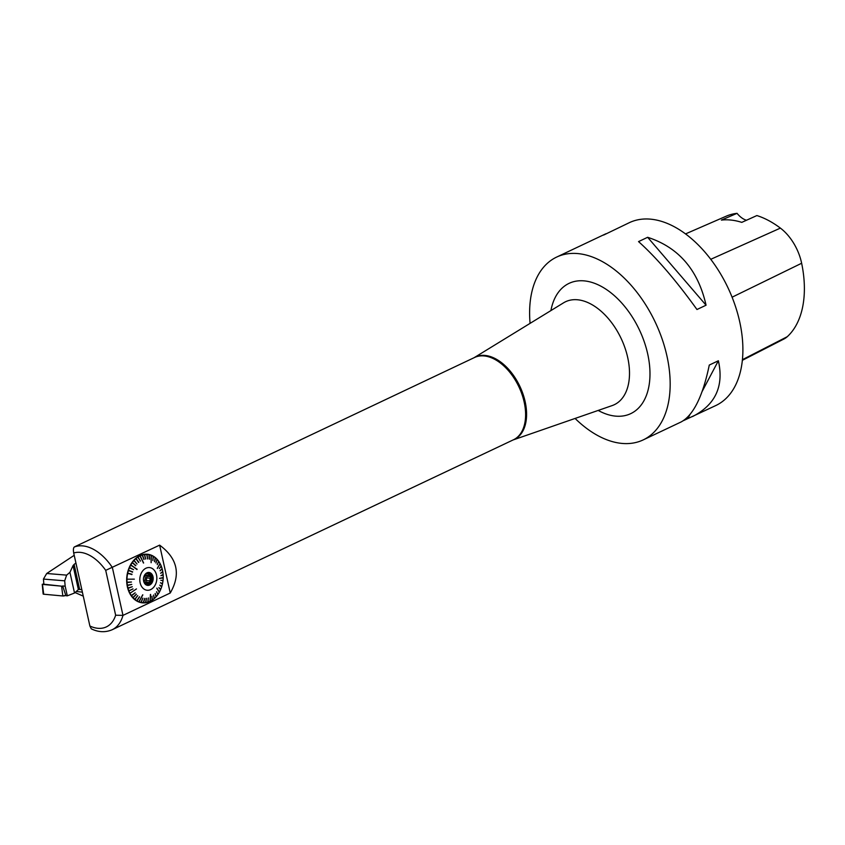 <?xml version="1.0" encoding="UTF-8"?>
<svg xmlns="http://www.w3.org/2000/svg" width="845" height="845" viewBox="0 0 845 845"><rect width="100%" height="100%" fill="white"/><g stroke="black" fill="none" stroke-linecap="round" stroke-linejoin="round"><path stroke-width="1.27" d="M74.339 546.99A45.514 27.579 -115.3 0 1 112.364 567.513L122.979 615.382L115.649 615.223L105.709 570.354L159.631 545.141C177.492 558.344 181.031 574.304 170.246 593.01L122.979 615.382A45.514 27.579 -115.3 0 1 112.153 629.747C105.393 632.609 98.432 632.303 91.271 628.828L89.887 626.018L73.705 553C73.166 549.736 73.378 547.729 74.339 546.99L75.416 546.43M530.079 323.36A101.147 61.294 64.7 0 1 556.623 257.091A101.147 61.294 64.7 0 1 655.297 322.283A101.147 61.294 64.7 0 1 643.172 439.918A101.147 61.294 64.7 0 1 620.917 443.308A101.147 61.294 64.7 0 1 575.086 418.444M162.736 580.547L162.747 580.547A24.072 17.925 96.5 0 1 162.705 580.916L162.948 580.948A24.22 18.03 -83.5 0 1 162.515 583.578L160.455 582.744L162.43 583.937A24.22 18.03 -83.5 0 1 161.754 586.493L159.832 585.141L161.638 586.852A24.22 18.03 -83.5 0 1 160.73 589.292L158.86 587.761L160.592 589.63A24.22 18.03 -83.5 0 1 159.462 591.912L156.769 588.278L159.293 592.229A24.22 18.03 -83.5 0 1 157.973 594.331L156.557 591.827L157.772 594.616A24.22 18.03 -83.5 0 1 156.272 596.496L155.142 593.57L156.05 596.75A24.22 18.03 -83.5 0 1 154.403 598.387L153.589 595.081L154.096 598.746A24.421 18.189 -83.5 0 1 152.301 600.119L152.195 599.802A24.072 17.925 96.5 0 1 152.1 599.865L152.015 596.264M150.399 594.5L150.146 601.365A24.421 18.189 -83.5 0 0 152.047 600.299L151.931 596.327L152.375 599.95A24.22 18.03 -83.5 0 0 154.16 598.598M156.05 596.75L156.008 596.887A24.421 18.189 -83.5 0 1 154.339 598.535L154.202 598.239A24.072 17.925 96.5 0 1 154.117 598.323L153.684 594.996M157.772 594.616L157.74 594.732A24.421 18.189 -83.5 0 1 156.23 596.633L156.071 596.369A24.072 17.925 96.5 0 1 155.976 596.475L155.237 593.465M159.293 592.229L159.282 592.324A24.421 18.189 -83.5 0 1 157.941 594.447L157.762 594.215A24.072 17.925 96.5 0 1 157.656 594.362L156.652 591.701M156.874 588.109L159.135 591.986A24.072 17.925 96.5 0 0 159.24 591.817L159.462 591.912M161.638 586.852L161.648 586.905A24.421 18.189 -83.5 0 1 160.73 589.366L160.497 589.208A24.072 17.925 96.5 0 1 160.402 589.43L158.955 587.539M162.441 583.969L162.43 583.937A24.421 18.189 -83.5 0 1 161.754 586.546L161.511 586.43A24.072 17.925 96.5 0 1 161.427 586.705L159.811 585.226M162.261 583.525L162.272 583.525A24.072 17.925 96.5 0 1 162.198 583.853L160.444 582.796M159.494 578.35L162.927 577.906A24.072 17.925 96.5 0 0 162.948 577.568L163.201 577.895A24.421 18.189 -83.5 0 1 163.011 580.578L160.846 580.293M139.9 555.926L139.731 555.714A24.421 18.189 -83.5 0 0 137.83 556.781L140.333 561.101L138.031 556.982A24.22 18.03 -83.5 0 1 139.9 555.926L143.618 563.002L140.175 555.788A24.22 18.03 -83.5 0 1 142.118 555.049L144.041 559.401L142.404 554.964A24.22 18.03 -83.5 0 1 144.389 554.542L145.615 559.063L144.675 554.5A24.22 18.03 -83.5 0 1 146.66 554.415L147.748 558.967L146.945 554.426A24.22 18.03 -83.5 0 1 148.91 554.669L149.586 559.21L149.195 554.721A24.22 18.03 -83.5 0 1 151.107 555.292L151.097 562.664L151.371 555.397A24.22 18.03 -83.5 0 1 153.198 556.295L152.808 560.478L153.452 556.443A24.22 18.03 -83.5 0 1 155.163 557.637L154.656 561.767L155.395 557.827A24.22 18.03 -83.5 0 1 156.969 559.316L155.902 562.939L157.181 559.548A24.22 18.03 -83.5 0 1 158.596 561.302L157.223 564.555L158.775 561.566A24.22 18.03 -83.5 0 1 160.001 563.552L157.265 568.347L160.159 563.847A24.22 18.03 -83.5 0 1 161.173 566.044L159.335 568.431L161.3 566.372A24.22 18.03 -83.5 0 1 162.092 568.727L160.085 570.618L162.187 569.076A24.22 18.03 -83.5 0 1 162.483 570.312A24.22 18.03 -83.5 0 1 162.736 571.569L160.687 573.311L162.8 571.938A24.22 18.03 -83.5 0 1 163.106 574.526L160.951 575.73L163.138 574.896A24.22 18.03 -83.5 0 1 163.191 577.536L159.494 578.392L163.18 577.917A24.22 18.03 -83.5 0 1 162.99 580.568M163.191 577.536L163.212 577.515A24.421 18.189 -83.5 0 0 163.148 574.853L162.884 574.906A24.072 17.925 96.5 0 0 162.863 574.621L160.951 575.646M163.106 574.526L163.127 574.473A24.421 18.189 -83.5 0 0 162.81 571.864L162.557 571.959A24.072 17.925 96.5 0 0 162.515 571.716L160.666 573.185M161.881 568.928L160.138 570.819M162.092 568.727L162.092 568.632A24.421 18.189 -83.5 0 0 161.3 566.245L161.057 566.425A24.072 17.925 96.5 0 0 160.994 566.266L159.399 568.59M159.853 563.805L160.149 563.71A24.421 18.189 -83.5 0 1 161.173 565.918L161.173 566.044M157.328 568.474L159.927 563.932A24.072 17.925 96.5 0 0 159.863 563.795M160.001 563.552L159.99 563.414A24.421 18.189 -83.5 0 0 158.754 561.407L158.554 561.661A24.072 17.925 96.5 0 0 158.49 561.555L157.297 564.661M158.596 561.302L158.575 561.143A24.421 18.189 -83.5 0 0 157.149 559.369L156.969 559.654A24.072 17.925 96.5 0 0 156.895 559.57L155.976 563.023M156.969 559.316L156.938 559.136A24.421 18.189 -83.5 0 0 155.353 557.637L155.195 557.943A24.072 17.925 96.5 0 0 155.121 557.88L154.498 561.64M155.163 557.637L155.121 557.446A24.421 18.189 -83.5 0 0 153.389 556.242L153.262 556.559A24.072 17.925 96.5 0 0 153.177 556.517L152.892 560.52M151.181 562.696L151.192 555.524A24.072 17.925 96.5 0 0 151.107 555.492L151.287 555.186A24.421 18.189 -83.5 0 1 153.135 556.084L153.198 556.295M151.107 555.292L151.023 555.08A24.421 18.189 -83.5 0 0 149.09 554.5L149.026 554.859A24.072 17.925 96.5 0 0 148.931 554.838L149.407 559.179M148.91 554.669L148.815 554.447A24.421 18.189 -83.5 0 0 146.829 554.204L147.579 558.957M146.66 554.415L146.544 554.193A24.421 18.189 -83.5 0 0 144.527 554.278L145.72 559.041M144.389 554.542L144.252 554.32A24.421 18.189 -83.5 0 0 142.245 554.742L143.882 559.443M143.481 563.066L139.995 555.587A24.421 18.189 -83.5 0 1 141.96 554.827L142.118 555.049M140.46 561.038L137.767 557.151A24.22 18.03 -83.5 0 0 135.992 558.513L138.802 562.284L135.749 558.725A24.22 18.03 -83.5 0 0 134.101 560.362L137.027 564.037L133.869 560.605A24.22 18.03 -83.5 0 0 132.38 562.495L135.844 565.527L132.179 562.781A24.22 18.03 -83.5 0 0 130.859 564.882L136.922 569.53M135.908 558.619L138.527 562.474M135.749 558.725L135.538 558.545A24.421 18.189 -83.5 0 0 133.869 560.193L136.985 564.006M134.028 560.457A24.072 17.925 96.5 0 0 133.88 560.626L133.647 560.446A24.421 18.189 -83.5 0 0 132.137 562.347L135.591 565.77M137.048 569.298L130.595 564.745A24.421 18.189 -83.5 0 1 131.936 562.622L132.179 562.781A24.072 17.925 96.5 0 1 132.316 562.58M130.806 564.946A24.072 17.925 96.5 0 0 130.679 565.189L130.426 565.062A24.421 18.189 -83.5 0 0 129.296 567.375L133.436 569.625L129.56 567.481A24.22 18.03 -83.5 0 1 130.679 565.189L137.154 569.255M133.531 569.604L129.412 567.819A24.22 18.03 -83.5 0 0 128.503 570.259L132.475 572.192M132.57 571.885L128.398 570.618A24.22 18.03 -83.5 0 0 127.711 573.163L131.852 574.589M131.926 574.251L127.637 573.533A24.22 18.03 -83.5 0 0 127.194 576.163L126.908 576.121A24.421 18.189 -83.5 0 1 127.352 573.48L127.637 573.533M134.344 579.152L126.961 579.195A24.22 18.03 -83.5 0 1 127.151 576.533L126.866 576.501A24.421 18.189 -83.5 0 0 126.676 579.184L126.961 579.195A24.072 17.925 96.5 0 0 126.93 579.543M131.461 582.004L127.014 582.216A24.072 17.925 96.5 0 0 127.014 582.543L131.461 582.004L127.046 582.585A24.22 18.03 -83.5 0 0 127.352 585.173A24.072 17.925 96.5 0 0 127.384 585.479L131.767 584.423L127.415 585.532A24.22 18.03 -83.5 0 0 127.965 588.035A24.072 17.925 96.5 0 0 128.028 588.3L132.306 586.736L128.06 588.384A24.22 18.03 -83.5 0 0 128.852 590.739A24.072 17.925 96.5 0 0 128.947 590.972L132.961 588.87L128.936 590.972M127.014 582.543L126.75 582.606A24.421 18.189 -83.5 0 0 127.067 585.215L131.767 584.423M127.384 585.479L127.13 585.574A24.421 18.189 -83.5 0 0 127.679 588.099L132.306 586.736M128.028 588.3L127.785 588.447A24.421 18.189 -83.5 0 0 128.577 590.835L133.056 588.933M136.457 588.923L129.993 593.264A24.22 18.03 -83.5 0 1 128.979 591.067M131.387 595.524A24.072 17.925 96.5 0 0 131.503 595.683L135.168 592.81L131.556 595.809A24.22 18.03 -83.5 0 0 132.961 597.563L136.277 594.193L133.172 597.795A24.22 18.03 -83.5 0 0 134.746 599.274L137.735 595.598L134.904 599.316M129.887 593.665A24.421 18.189 -83.5 0 0 131.112 595.672L135.168 592.81M133.109 597.658L136.383 594.331M137.735 595.598L134.978 599.475A24.22 18.03 -83.5 0 0 136.7 600.668L139.583 596.887L136.953 600.816A24.22 18.03 -83.5 0 0 138.781 601.714L142.837 594.88L139.045 601.82A24.22 18.03 -83.5 0 0 140.957 602.39L142.805 598.154L141.231 602.443A24.22 18.03 -83.5 0 0 143.206 602.686L144.928 598.408L143.481 602.696A24.22 18.03 -83.5 0 0 145.477 602.612L146.502 598.334L145.762 602.569A24.22 18.03 -83.5 0 0 147.748 602.147L148.35 597.964L148.023 602.062A24.22 18.03 -83.5 0 0 149.966 601.313L150.579 594.405L150.241 601.186A24.22 18.03 -83.5 0 0 152.121 600.13M136.858 600.658L139.446 596.802M142.678 594.817L139.045 601.82M141.009 602.263A24.072 17.925 96.5 0 0 141.126 602.284L142.911 598.176M145.477 602.612L145.34 602.791A24.421 18.189 -83.5 0 1 143.333 602.886L143.354 602.527A24.072 17.925 96.5 0 1 143.259 602.527L144.738 598.408M147.748 602.147L147.632 602.337A24.421 18.189 -83.5 0 1 145.625 602.76L145.625 602.4A24.072 17.925 96.5 0 1 145.52 602.422L146.597 598.323M147.78 601.925L148.445 597.943M156.515 575.044A11.397 8.482 -83.5 0 1 146.28 590.106A11.397 8.482 -83.5 0 1 142.171 571.611A11.397 8.482 -83.5 0 1 156.515 575.044M132.665 571.875L128.229 570.174A24.421 18.189 -83.5 0 1 129.148 567.713L129.412 567.819A24.072 17.925 96.5 0 1 129.517 567.534M132.021 574.241L127.437 573.111A24.421 18.189 -83.5 0 1 128.113 570.533L128.398 570.618M126.665 579.564A24.421 18.189 -83.5 0 0 126.729 582.226L127.014 582.216A24.22 18.03 -83.5 0 1 126.951 579.564M131.366 595.545A24.22 18.03 -83.5 0 1 130.151 593.56M79.789 580.483A25.287 18.833 96.5 0 0 80.391 583.166M160.592 589.63L160.582 589.704A24.421 18.189 -83.5 0 1 159.451 592.018M162.272 583.525L162.515 583.578A24.421 18.189 -83.5 0 0 162.969 580.948L162.948 580.948M161.881 568.917A24.072 17.925 96.5 0 1 161.944 569.118L162.187 568.981A24.421 18.189 -83.5 0 1 162.747 571.495L162.736 571.569M137.936 557.098A24.072 17.925 96.5 0 0 137.798 557.193L137.577 556.961A24.421 18.189 -83.5 0 0 135.781 558.323L135.992 558.513M129.993 593.264L129.729 593.37A24.421 18.189 -83.5 0 1 128.704 591.151M132.961 597.563L132.728 597.711A24.421 18.189 -83.5 0 1 131.302 595.936M134.746 599.274L134.524 599.443A24.421 18.189 -83.5 0 1 132.94 597.943M136.7 600.668L136.489 600.837A24.421 18.189 -83.5 0 1 134.756 599.633M138.781 601.714L138.591 601.894A24.421 18.189 -83.5 0 1 136.742 600.985M140.957 602.39L140.788 602.569A24.421 18.189 -83.5 0 1 138.855 601.999M143.206 602.686L143.048 602.876A24.421 18.189 -83.5 0 1 141.062 602.633M149.966 601.313L149.871 601.492A24.421 18.189 -83.5 0 1 147.917 602.253M159.631 545.141L170.246 593.01M143.904 582.025A5.968 4.447 96.5 0 0 144.706 574.906M145.287 574.125A5.313 3.95 -83.5 0 1 146.005 575.213L146.882 576.258L146.597 577.853A5.313 3.95 -83.5 0 1 146.111 580.483L145.826 582.078L144.653 582.638A5.313 3.95 -83.5 0 1 144.294 582.923M144.949 583.8L146.248 583.948L145.488 584.55M146.248 583.948A5.313 3.95 96.5 0 0 148.171 583.039L144.653 582.638M145.826 582.078L149.755 582.532L148.171 583.039M146.111 580.483L149.639 580.885L149.755 582.532M149.639 580.885A5.313 3.95 96.5 0 0 150.114 578.255L146.597 577.853M146.882 576.258L150.822 576.702L150.114 578.255M146.005 575.213L149.533 575.614L150.822 576.702M149.533 575.614A5.313 3.95 96.5 0 0 148.086 573.892L145.805 573.639M146.037 573.406L147.621 572.899L148.086 573.892M147.907 572.826A6.073 4.521 -83.5 0 1 151.012 576.67A6.073 4.521 -83.5 0 1 146.555 584.782M145.615 573.787A6.073 4.521 -83.5 0 1 148.509 572.836A6.073 4.521 -83.5 0 1 152.185 576.797A6.073 4.521 -83.5 0 1 147.136 584.898A6.073 4.521 -83.5 0 1 144.537 583.325M152.998 576.712A6.506 4.848 -83.5 0 1 150.663 584.391A6.506 4.848 -83.5 0 1 144.664 583.515A6.506 4.848 -83.5 0 1 145.784 573.628A6.506 4.848 -83.5 0 1 152.998 576.712M742.375 360.308L783.98 338.982A39.937 24.199 -115.3 0 0 787.255 336.701A98.094 59.446 -115.3 0 0 801.641 263.249A39.937 24.199 -115.3 0 0 780.389 228.108A98.094 59.446 -115.3 0 0 756.877 215.559L741.783 222.372A98.622 59.763 64.7 0 0 721.398 220.091L737.051 213.331A98.094 59.446 -115.3 0 0 726.235 216.183L685.506 233.917M737.051 213.331A20.227 12.263 -115.3 0 0 746.473 220.26M683.468 420.63L715.895 405.494A101.147 61.294 -115.3 0 0 728.02 287.86A101.147 61.294 -115.3 0 0 629.345 222.668L603.605 235.068M638.545 241.596C656.565 257.778 676.042 280.413 696.967 309.513L706.061 305.203C698.107 269.967 678.63 247.331 647.64 237.297L638.545 241.596M692.499 416.574C715.419 404.839 724.049 386.239 718.377 360.762L709.282 365.061C702.786 396.305 693.396 415.265 681.112 421.961L643.172 439.918M556.623 257.091L605.949 233.738M687.83 418.571L689.847 414.737M702.174 391.404L718.377 360.762M706.061 305.203L647.64 237.297M74.529 593.01L67.315 595.831L65.899 595.693L62.667 585.955L65.171 586.187L64.685 580.821L66.649 575.128L69.934 572.318L74.529 593.01L78.374 589.556L73.061 565.58L69.934 572.318M67.315 595.831L65.171 586.187M64.685 580.821L43.433 579.078L43.866 584.222L61.6 586.166L42.472 584.402L43.76 583.705M43.433 579.078L46.707 573.491L66.649 575.128M74.212 555.323L46.707 573.491M75.015 592.546L83.264 596.137M73.061 565.58L74.106 564.407L79.652 589.419L78.374 589.556M75.923 563.013L74.106 564.407M79.652 589.419A15.168 11.302 -83.5 0 1 80.233 589.461A15.168 11.302 -83.5 0 1 81.859 589.81M43.602 593.454L43.697 594.215L62.826 595.978L65.773 595.324A2.007 0.56 -12.5 0 1 62.826 595.978L43.697 594.215L42.472 584.402M42.25 584.296L43.127 593.94A2.007 0.56 -12.5 0 0 43.697 594.215M112.153 629.747L513.464 439.78A45.514 27.579 -115.3 0 0 518.914 386.841A45.514 27.579 -115.3 0 0 474.51 357.509L75.374 546.451M474.214 357.646A45.567 27.61 64.7 0 1 519.886 386.387A45.567 27.61 64.7 0 1 513.158 439.918M513.116 439.949L612.202 405.568A56.964 34.518 -115.3 0 0 621.128 338.454A56.964 34.518 -115.3 0 0 563.562 302.827L474.161 357.667M550.908 310.59A72.078 43.676 64.7 0 1 601.841 286.698A72.078 43.676 64.7 0 1 649.552 365.367A72.078 43.676 64.7 0 1 614.875 416.057A72.078 43.676 64.7 0 1 598.176 410.438M89.887 626.018A40.454 24.516 -115.3 0 0 115.649 615.223M105.709 570.354A40.454 24.516 -115.3 0 0 73.705 553M787.255 336.701L742.449 359.653M801.641 263.249L732.097 297.197M780.389 228.108L710.751 259.309M76.177 591.447L82.377 592.155M62.826 595.978L61.6 586.166"/></g></svg>

